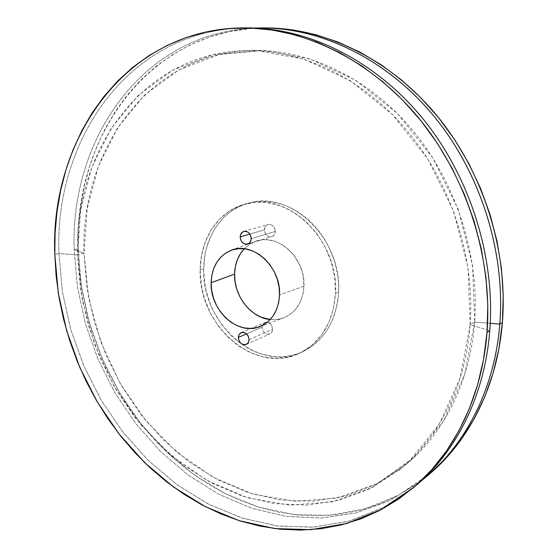 <?xml version="1.0" encoding="UTF-8"?>
<svg xmlns="http://www.w3.org/2000/svg" width="558" height="558" viewBox="0 0 558 558"><rect width="100%" height="100%" fill="white"/><g stroke="black" fill="none" stroke-linecap="round" stroke-linejoin="round"><path stroke-width="0.42" stroke-dasharray="2.79 2.09" d="M262.093 327.176L246.58 333.865L262.093 327.176L263.055 324.045L265.475 322.315L267.512 322.259L270.428 323.849L271.851 325.788L272.66 329.29C271.892 324.038 269.312 321.778 264.924 322.51L262.888 324.303L262.093 327.176C262.874 332.456 265.475 334.702 269.891 333.914L271.872 332.122L272.66 329.29L272.192 331.494L270.993 333.196L269.242 334.137L267.205 334.179L265.203 333.321L263.529 331.689L262.434 329.527L262.093 327.176M249.084 339.689L272.66 329.29L249.084 339.689M264.443 229.854L249.907 234.088L264.443 229.854L265.434 226.52L266.968 225.014L268.942 224.351L272.067 225.153L273.797 226.764L274.92 228.961L275.268 231.424C274.696 226.464 272.311 224.163 268.105 224.511C265.852 225.306 264.631 227.085 264.443 229.854C265.036 234.841 267.456 237.129 271.69 236.725C273.887 235.915 275.08 234.144 275.268 231.424L274.794 233.753L273.56 235.609L271.767 236.697L269.681 236.864L267.631 236.083L265.915 234.479L264.799 232.288L264.443 229.854M251.226 238.601L275.268 231.424L251.226 238.601M303.95 286.101C305.826 257.915 276.977 232.128 255.201 241.475L249.328 244.46L244.23 248.756L250.214 243.895L256.234 241.119L262.776 239.821L266.173 239.752L273.036 240.784L276.44 241.879L283.018 245.192L289.065 249.879L294.338 255.773L300.323 266.34L302.785 274.118L303.95 286.101L302.994 293.822L300.699 300.964L299.081 304.229L294.994 309.983L292.566 312.424L287.07 316.316L284.057 317.732L277.661 319.448L270.184 319.567L276.859 319.553L283.269 318.032C295.859 312.787 302.75 302.143 303.95 286.101L279.551 295.043L303.95 286.101M200.196 269.898L203.691 268.775C201.215 324.045 259.526 374.697 303.929 351.101C324.868 339.913 336.425 320.243 338.594 292.092L335.498 293.417C333.335 321.701 321.757 341.447 300.762 352.67C256.248 376.329 197.755 325.405 200.196 269.898L201.536 255.508L205.281 241.935L211.322 229.68L219.489 219.21L229.533 210.945L241.119 205.246L253.834 202.408L267.205 202.61L280.702 205.909L293.773 212.242L305.854 221.393L316.414 233.028L324.986 246.657L331.187 261.702L334.737 277.521L335.498 293.417L333.461 308.707L328.746 322.761L321.596 335.002L312.354 344.977L301.432 352.328L289.309 356.834L276.461 358.382L263.397 357.001L250.591 352.796L238.496 345.981L227.524 336.83L218.032 325.705L210.338 312.989L204.681 299.137L201.257 284.608L200.196 269.898C200.176 238.454 218.792 210.254 246.169 203.74C287.761 190.982 339.32 240.735 335.498 293.417L338.594 292.092L338.573 284.21L337.848 276.266L334.319 260.53L328.153 245.562L324.156 238.566L319.615 232.002L314.572 225.934L309.09 220.431L303.231 215.548L297.058 211.329L290.634 207.813L284.029 205.03L277.326 203.007L270.574 201.752L263.864 201.278L257.245 201.564L250.793 202.61L244.564 204.395L238.615 206.892L233.007 210.073L227.776 213.888L222.984 218.304L218.652 223.27L214.823 228.738L211.531 234.646L206.62 247.557L205.044 254.448L203.691 268.775L204.744 283.422L206.16 290.711L210.694 304.898L213.777 311.678L221.442 324.331L230.9 335.4L236.208 340.22L247.752 348.199L253.897 351.275L260.223 353.702L273.176 356.492L279.697 356.813L286.156 356.402L292.504 355.251L298.669 353.367L304.598 350.759L310.22 347.439L315.486 343.435L320.334 338.769L324.707 333.496L328.557 327.658L331.843 321.303L334.514 314.503L336.551 307.312L337.918 299.82L338.594 292.092C342.438 239.661 291.081 190.173 249.6 202.896C222.293 209.389 203.698 237.471 203.691 268.775L200.196 269.898M414.448 486.799L382.809 507.864L348.527 521.305L312.843 527.212L276.873 525.922L241.607 517.922L207.883 503.818L176.412 484.274L147.8 459.98L122.53 431.627L101.033 399.919L83.644 365.553L70.678 329.22L62.377 291.632L58.967 253.513L77.541 254.922L82.319 300.274L94.644 344.502L114.034 386.115L139.884 423.668L171.432 455.733L207.75 480.891L247.654 497.785L289.686 505.143L332.066 501.9L372.702 487.336L409.223 461.299L439.16 424.359L460.127 378.024L470.171 324.742L474.628 322.015L470.171 324.742C465.756 386.415 437.939 439.523 398.677 470.436L370.01 488.71L339.048 500.261L306.851 505.164L274.39 503.665L242.535 496.181L212.047 483.207L183.568 465.33L157.656 443.136L134.778 417.265L115.311 388.333L99.596 356.981L87.913 323.856L80.498 289.609L77.541 254.922L84.014 253.255L86.909 287.698L94.253 321.701L105.846 354.581L121.463 385.697L140.818 414.399L163.585 440.053L189.371 462.038L217.711 479.74L248.059 492.547L279.767 499.905L312.068 501.314L344.112 496.383L374.92 484.839L403.441 466.641C442.508 435.882 470.178 383.158 474.628 322.015L490.245 323.319L474.628 322.015L464.598 374.857L443.722 420.851L413.938 457.553L377.599 483.472L337.165 498.022L294.987 501.342L253.158 494.13L213.435 477.446L177.298 452.531L145.896 420.753L120.193 383.499L100.928 342.194L88.708 298.286L84.014 253.255L74.193 249.684L77.388 286.826L85.346 323.459L97.866 358.878L114.697 392.4L135.552 423.355L160.097 451.073L187.934 474.893L218.576 494.137L251.463 508.164L285.905 516.331L321.108 518.068L356.13 512.914L389.903 500.533L421.269 480.836L389.903 500.533L356.13 512.914L321.108 518.068L285.905 516.331L251.463 508.164L218.576 494.137L187.934 474.893L160.097 451.073L135.552 423.355L114.697 392.4L97.866 358.878L85.346 323.459L77.388 286.826L74.193 249.684L78.169 248.687L81.398 286.163L89.503 323.096L102.281 358.773L119.468 392.476L140.769 423.515L165.824 451.192L194.205 474.816L225.425 493.697L258.863 507.166L293.808 514.56L329.401 515.313L364.66 508.959L398.454 495.204L429.569 473.972M271.516 28.019L249.949 28.625L229.08 31.729L209.09 37.212L190.152 44.919L172.422 54.691L156.01 66.36L141.021 79.745L127.538 94.672L115.625 110.965L105.316 128.431L96.646 146.914L89.636 166.235L84.293 186.226L80.61 206.732L78.573 227.601L78.169 248.687L74.193 249.684C70.001 140.86 141.362 32.504 255.299 28.053C141.362 32.504 70.001 140.86 74.193 249.684L84.014 253.255L87.188 208.671L98.417 166.207L117.696 127.656L144.731 94.909L178.867 69.917L218.959 54.565L263.341 50.492L309.767 58.855L355.488 80.073L397.456 113.56L432.617 157.621L458.299 209.501L472.598 265.615L474.628 322.015C479.657 254.734 455.481 180.694 411.155 128.452C366.641 76.3 305.693 48.706 250.863 50.408C147.005 53.554 80.366 152.327 84.014 253.255L77.541 254.922C73.719 153.304 140.386 53.777 244.774 50.59C299.883 48.881 361.235 76.725 406.098 129.379C450.766 182.124 475.179 256.875 470.171 324.742L489.764 330.636L470.171 324.742L468.085 267.84L453.633 211.203L427.728 158.828L392.295 114.348L350.026 80.54L304.005 59.12L257.322 50.68L212.717 54.782L172.464 70.259L138.224 95.439L111.14 128.431L91.854 167.261L80.652 210.024L77.541 254.922L58.967 253.513L62.398 291.764L70.754 329.485L83.812 365.929L101.312 400.393L122.948 432.164L148.372 460.545L177.165 484.825L208.811 504.299L242.716 518.277L278.149 526.082L314.259 527.115L350.033 520.886L384.343 507.055L415.933 485.551M54.81 254.553L58.967 253.513L54.81 254.553M266.061 27.928C148.86 27.942 73.823 138 78.169 248.687L79.382 269.842L82.165 290.934L86.497 311.824L92.342 332.38L99.645 352.475L108.378 371.991L118.47 390.781L129.881 408.742L142.548 425.747L156.393 441.657L171.355 456.36L187.349 469.731L204.284 481.645L222.063 491.982L240.568 500.61L259.686 507.417L279.279 512.286L299.2 515.118L319.281 515.808L339.355 514.267L359.226 510.437L378.694 504.251L397.54 495.685L415.55 484.742L429.444 474.077M248.177 27.907C129.149 27.998 54.042 140.588 58.967 253.513C54.119 141.223 128.214 29.246 246.238 27.914M241.161 332.638L264.924 322.51M243.867 231.424L268.105 224.511M231.277 250.249L255.201 241.475M300.762 352.67L303.929 351.101M398.677 470.436L403.441 466.641M244.774 50.59L250.863 50.408M246.169 203.74L249.6 202.896M259.337 326.807L283.269 318.032M247.606 244.062L271.69 236.725M246.308 344.432L269.891 333.914"/><path stroke-width="0.84" d="M238.301 337.437L239.103 334.479L241.161 332.638C245.639 331.912 248.275 334.256 249.084 339.689L248.247 336.069L245.862 333.293L243.797 332.401L241.726 332.442L239.27 334.214L238.426 336.258L238.664 339.871L240.589 343.037L242.507 344.363L244.606 344.809L247.41 343.707L248.624 341.956L249.084 339.689L248.303 342.605L246.294 344.439C241.795 345.221 239.131 342.891 238.301 337.437L246.58 333.865L238.301 337.437M240.17 236.934C240.345 234.074 241.579 232.24 243.867 231.424C248.157 231.082 250.612 233.474 251.226 238.601L250.361 234.862L248.868 232.846L246.887 231.584L244.725 231.27L242.716 231.94L240.631 234.534L240.17 236.934L240.54 239.459L241.691 241.726L244.474 243.916L246.629 244.251L249.503 242.925L250.751 241.014L251.226 238.601C251.044 241.419 249.831 243.239 247.599 244.069C243.274 244.467 240.798 242.088 240.17 236.934L249.907 234.088L240.17 236.934M211.119 282.718C211.845 266.605 218.569 255.787 231.277 250.249C252.683 241.035 281.253 266.926 279.551 295.043L279.084 287.07L277.27 279.146L274.173 271.593L269.919 264.722L264.694 258.814L258.703 254.099L252.202 250.765L245.457 248.924L238.726 248.638L232.288 249.9L226.374 252.635L221.205 256.729L216.964 262.009L213.812 268.259L211.838 275.254L211.119 282.718L211.656 290.383L213.442 297.972L216.399 305.212L220.417 311.838L225.369 317.614L231.075 322.322L237.317 325.781L243.888 327.86L250.542 328.453L257.015 327.532L263.076 325.112L268.468 321.255L272.981 316.114L276.426 309.864L278.651 302.743L279.551 295.043C278.456 311.05 271.718 321.638 259.337 326.807C237.331 335.742 209.934 310.067 211.119 282.718L234.576 274.118L211.119 282.718M244.23 248.756C238.085 255.473 234.862 263.927 234.576 274.118L235.35 266.633L237.387 259.616L240.624 253.332L244.23 248.756M499.787 324.114C494.765 387.747 466.579 442.843 426.751 476.358L421.269 480.836C463.928 447.739 494.548 390.684 499.787 324.114L490.245 323.319L499.787 324.114C505.75 250.605 479.392 169.367 430.734 112.346C381.874 55.409 315.033 25.766 255.299 28.053L262.372 27.921C321.443 27.977 386.443 59.002 433.566 115.722C480.487 172.541 505.611 252.07 499.787 324.114L502.388 322.426L499.787 324.114M426.751 476.358L429.569 473.972C469.264 440.562 497.352 385.711 502.388 322.426L503.239 295.754L501.475 268.663L497.08 241.509L490.098 214.677L480.619 188.541L468.769 163.459L454.728 139.786L438.7 117.836L420.934 97.873L401.697 80.15L381.267 64.854L359.952 52.117L338.036 42.038L315.807 34.666L293.543 30.006L271.516 28.019M413.087 487.964L415.933 485.551C456.249 451.624 484.783 395.573 489.764 330.636C484.728 396.382 455.53 452.977 414.448 486.799M487.015 332.422C482.049 397.721 453.417 454.031 412.969 488.062L381.274 509.628L346.86 523.467L310.973 529.675L274.759 528.579L239.222 520.684L205.218 506.594L173.475 486.988L144.599 462.568L119.098 434.033L97.385 402.102L79.815 367.478L66.702 330.866L58.29 292.978L54.81 254.553L55.089 232.937L57.021 211.538L60.627 190.508L65.914 170.002L72.896 150.186L81.559 131.221L91.896 113.288L103.879 96.562L117.466 81.224L132.588 67.462L149.181 55.458L167.142 45.407L186.344 37.47L206.648 31.827L227.88 28.618L249.844 27.991L272.311 30.041L295.043 34.861L317.774 42.478L340.206 52.891L362.058 66.06L383.011 81.886L402.778 100.231L421.046 120.884L437.549 143.608L452.029 168.111L464.263 194.058L474.07 221.101L481.317 248.847L485.906 276.914L487.804 304.898L487.015 332.422L483.605 359.122L477.662 384.643L469.327 408.7L458.788 431.013L446.226 451.366L431.864 469.571L415.94 485.488L398.684 499.026L380.34 510.124L361.145 518.759L341.329 524.932L321.101 528.691L300.671 530.086L280.242 529.2L259.979 526.117L240.059 520.949L220.619 513.806L201.801 504.802L183.721 494.067L166.5 481.728L150.235 467.904L135.008 452.733L120.905 436.328L108.001 418.835L96.367 400.365L86.051 381.051L77.116 361.012L69.617 340.387L63.598 319.295L59.092 297.874L56.156 276.245L54.81 254.553C49.76 141.146 124.873 28.005 244.292 27.9C304.277 27.949 370.596 59.818 418.849 118.177C466.9 176.642 492.784 258.5 487.015 332.422L489.764 330.636L487.015 332.422M270.184 319.567L260.935 317.125L254.615 313.694L248.854 309.006L243.86 303.245L239.814 296.626L236.857 289.386L235.085 281.79L234.576 274.118C233.795 295.803 250.87 317.879 270.184 319.567M429.444 474.077L448.116 455.844L462.212 438.058L474.544 418.207L484.909 396.487L493.112 373.1L498.985 348.318L502.388 322.426C508.226 250.765 483.256 171.704 436.565 115.22C389.672 58.834 324.944 27.984 266.061 27.928L262.372 27.921M246.238 27.914C306.216 27.321 372.758 58.639 421.248 116.713C469.522 174.884 495.588 256.708 489.764 330.636C495.546 257.112 469.829 175.756 422.022 117.654C374.006 59.643 307.967 27.956 248.177 27.907L244.488 27.9"/></g></svg>
